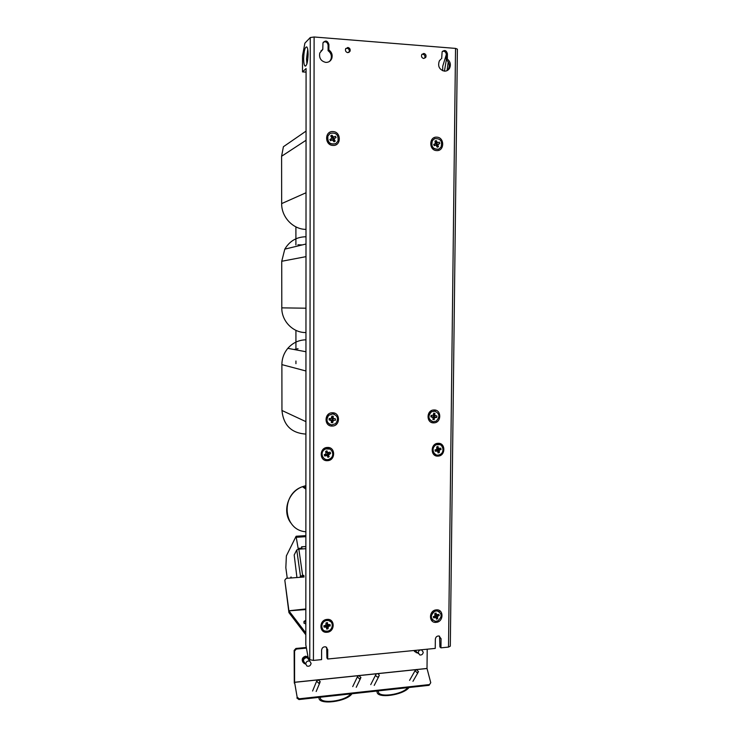<?xml version="1.0" encoding="UTF-8"?>
<svg xmlns="http://www.w3.org/2000/svg" width="739" height="739" viewBox="0 0 739 739"><rect width="100%" height="100%" fill="white"/><g stroke="black" fill="none" stroke-linecap="round" stroke-linejoin="round"><path stroke-width="1.11" d="M415.124 650.385L416.611 651.9M309.807 661.183L311.082 663.354C310.574 665.774 309.198 666.661 306.944 666.024L305.724 663.89C306.214 661.497 307.572 660.601 309.807 661.183L307.489 657.941L306.094 657.682C303.249 658.892 302.759 660.574 304.644 662.735M414.265 650.477L416.306 652.731L417.581 652.823M309.539 660.814L309.586 659.419M308.108 657.23L306.094 656.795C302.297 658.394 301.651 660.638 304.145 663.52L305.475 663.918M308.043 656.879L305.66 656.177C302.343 657.304 301.438 659.336 302.925 662.264M317.613 679.862L294.584 682.263L294.565 651.013L296.348 649.064L306.417 648.103M427.207 649.193L427.013 668.444L416.87 669.506M413.858 650.514L414.838 651.724M427.013 668.444L430.754 682.707L429.525 684.563L299.258 698.789L297.161 697.228L294.584 682.263M297.161 697.228L294.584 682.337L317.428 679.954M299.258 698.789L298.944 699.556L296.856 697.995M429.525 684.563L429.063 685.321L298.944 699.556M430.754 682.707L429.063 685.321M294.565 651.013L294.15 650.412L295.923 648.463L306.306 647.475M296.348 649.064L295.923 648.463M294.288 683.122L294.15 650.412M305.826 620.307L303.978 621.397L305.826 622.247M303.978 623.005L305.826 624.076M305.854 548.698L298.861 549.16L302.62 575.441L303.812 575.348L304.043 577.011L286.307 578.332L284.811 580.143L288.921 610.839L305.826 609.555M305.826 608.954L288.903 610.784M305.826 609.49L303.295 609.703M284.811 580.143L288.921 612.585L305.817 634.792M301.558 577.196L302.177 576.087L303.47 575.958L303.618 577.048M305.826 620.658L304.902 621.36L305.826 621.896M305.817 632.917L288.921 610.839M303.47 575.958L303.812 575.348M302.62 575.441L300.487 576.208L299.868 577.325M296.939 577.547L294.187 554.971L296.755 549.945L298.861 549.16M421.978 54.233L422.745 54.15C424.694 54.723 425.359 56.025 424.74 58.039L424.74 58.039C425.359 56.025 424.694 54.723 422.745 54.15L421.978 54.233M345.824 48.451L346.979 48.229C348.882 48.719 349.621 49.947 349.214 51.924L348.947 52.441L349.214 51.924C349.621 49.947 348.882 48.719 346.979 48.229L345.824 48.451M447.049 70.639L448.231 61.891M444.425 71.138L446.338 59.85M308.108 54.27C308.061 50.372 307.636 47.924 306.805 46.945C305.013 46.788 303.96 50.705 303.637 58.686C303.674 62.566 304.108 65.004 304.93 65.993C306.703 66.214 307.766 62.307 308.108 54.27M307.729 49.374L306.528 58.898L306.916 63.813M436.804 137.168C444.739 137.278 444.582 151.301 436.666 150.59C428.722 150.525 428.86 136.419 436.804 137.168M332.993 131.579C341.418 131.708 341.372 146.174 332.956 145.417C324.513 145.343 324.541 130.794 332.993 131.579M332.282 412.787C340.531 412.242 340.485 426.098 332.254 426.043C323.987 426.625 324.015 412.695 332.282 412.787M433.978 409.988C441.746 409.471 441.599 422.92 433.848 422.856C426.061 423.419 426.191 409.886 433.978 409.988M438.098 443.317C445.829 442.726 445.682 456.092 437.959 456.102C430.218 456.739 430.347 443.298 438.098 443.317M327.442 447.464C335.691 446.846 335.654 460.646 327.414 460.674C319.146 461.339 319.165 447.455 327.442 447.464M436.315 609.887C443.954 608.936 443.797 621.952 436.176 622.349C428.528 623.356 428.657 610.257 436.315 609.887M327.072 619.411C335.21 618.395 335.173 631.836 327.044 632.27C318.888 633.323 318.906 619.809 327.072 619.411M423.743 58.492L425.793 57.337C426.421 55.314 425.747 54.012 423.798 53.439L421.738 54.612C421.128 56.635 421.793 57.928 423.743 58.492M347.81 52.654L350.074 51.194C350.48 49.208 349.732 47.97 347.829 47.481L345.556 48.959C345.168 50.936 345.917 52.164 347.81 52.654M322.786 49.458L322.961 42.927C325.483 40.017 327.469 40.516 328.892 44.432L328.883 49.929C331.774 52.146 332.744 54.972 331.811 58.409C330.684 61.125 328.679 62.455 325.816 62.399C320.948 61.217 318.934 58.095 319.775 53.005L322.786 49.458L320.994 50.843M441.673 58.658L442.125 51.813C444.629 49.624 446.393 50.28 447.418 53.79L447.354 59.092C450.421 61.679 451.141 64.773 449.497 68.385C448.277 70.297 446.578 71.221 444.379 71.138C439.289 69.632 437.599 66.233 439.326 60.949L440.841 59.185M440.952 647.844L441.054 638.662L438.911 635.974C436.851 635.956 435.659 637.036 435.345 639.217L435.243 648.408L327.691 659.012L327.71 649.535L325.834 646.865C323.442 646.551 322.028 647.632 321.604 650.117L321.594 659.613L313.438 660.417L309.77 659.678L308.135 657.405L305.817 644.805L306.085 68.542L302.51 71.895L302.519 55.748L304.893 43.158L310.26 37.55L314.112 36.987L455.529 48.404L457.386 49.162L450.31 646.154L448.508 647.096L440.952 647.844L439.908 646.921L439.557 636.168M327.691 659.012L326.934 658.024L326.675 647.309M323.34 42.16C325.917 41.255 327.506 42.271 328.098 45.19L328.079 50.677C330.961 52.875 331.94 55.693 330.998 59.129L329.686 61.3M442.504 51.277C444.702 50.982 445.968 52.053 446.31 54.492L446.245 59.785C449.312 62.362 450.023 65.448 448.388 69.05L446.938 70.695M302.51 71.895L305.392 72.099L306.085 71.452M442.67 70.732L442.726 66.279L446.31 54.594M447.354 59.092L446.245 59.785M328.883 49.929L328.079 50.677M418.228 652.703C418.56 650.671 419.687 649.738 421.609 649.914L423.244 652.204C422.902 654.264 421.766 655.188 419.826 654.985L418.228 652.703M379.172 675.113L379.199 675.695C378.137 677.469 376.973 677.395 375.708 675.474L375.68 674.901C376.733 673.127 377.906 673.192 379.172 675.113M417.23 672.859L415.069 670.689L416.371 669.488L418.523 671.659L417.23 672.859M318.768 683.233L316.625 681.229L318.112 679.732L320.255 681.746L318.768 683.233M359.533 678.938L357.38 676.859L358.794 675.492L360.946 677.571L359.533 678.938M434.43 616.197L435.927 615.818L435.086 616.659M439.372 611.753L436.86 610.719L434.587 611.098C430.652 613.758 430.061 616.806 432.814 620.243M437.673 620.963C442.449 616.788 442.245 613.435 437.082 610.904L434.818 611.273C430.08 615.338 430.218 618.691 435.234 621.323L437.673 620.963M436.481 619.199L435.992 617.527L433.636 617.887L433.276 616.668L434.929 615.984L434.809 613.536L436.01 613.047L436.509 614.719L438.855 614.358L439.206 615.578L437.562 616.261L437.682 618.7L436.481 619.199M435.289 617.204L434.403 616.206M433.636 617.887L433.895 616.418M439.206 615.578L436.564 615.208L437.562 616.261M437.183 617.028L435.927 615.818L435.973 614.368M436.407 614.654L436.564 615.208M435.391 613.998L436.509 614.719M436.01 613.047L435.262 613.555M434.735 616.308L435.992 617.527M437.682 618.7L436.056 616.252M325.446 454.189L326.268 454.818L327.534 454.273L326.721 455.159M326.102 452.434L327.599 452.591L326.943 450.827L326.814 452.36M329.936 449.081L325.345 448.896L324.162 449.589C321.04 452.979 321.179 456.074 324.578 458.882M329.345 459.15L330.287 458.623C335.718 455.224 331.266 446.199 325.511 448.989L324.329 449.672C319.165 453.266 323.747 461.903 329.345 459.15M327.599 452.591L330.121 452.166L330.601 453.441L328.513 455.012L329.178 456.767L327.913 457.312L327.257 455.557L324.735 455.981L324.245 454.707L325.991 453.949L325.677 451.372L326.943 450.827M326.472 455.233L325.178 454.3M324.735 455.981L325.382 454.827M330.601 453.441L327.728 453.811L328.864 454.189M328.384 452.915L326.998 452.416M325.982 452.185L326.638 451.898M328.513 455.012L327.534 454.273L327.248 452.545M327.848 452.739L328.181 453.617M326.268 454.818L327.257 455.557M329.178 456.767L327.7 454.734M436.5 450.43L437.654 450.042L437.017 450.725M435.742 449.7L435.594 450.31L435.474 449.774M439.742 444.601L435.881 444.786C431.779 448.342 431.807 451.649 435.964 454.697M439.16 454.864L439.788 454.633C445.552 452.342 442.763 442.559 436.906 444.555L436.102 444.869C430.486 447.307 433.405 456.859 439.16 454.864M438.07 452.905L437.682 451.123L435.299 451.206L435.012 449.912L436.721 449.414L436.758 446.883L437.987 446.522L438.384 448.305L440.758 448.222L441.044 449.515L439.345 450.014L439.308 452.545L438.07 452.905M436.998 450.707L436.038 450.171M435.299 451.206L435.594 450.31M441.044 449.515L438.338 449.497L439.345 450.014M439.058 448.721L437.008 448.056M436.934 447.695L438.384 448.305M438.92 450.762L437.654 450.042L437.608 448.342M438.107 448.471L438.338 449.497M437.987 446.522L437.128 447.64M439.308 452.545L437.756 450.513M331.054 420.26L331.931 420.131L331.34 420.593M330.25 418.57L329.806 419.632L329.908 418.542M334.222 414.182L332.633 413.812L328.559 415.272C325.77 418.976 326.241 422.052 329.954 424.5M331.728 424.953L335.608 423.65C338.868 418.995 337.935 415.734 332.809 413.877L328.735 415.336C325.696 420.001 326.693 423.207 331.728 424.953M331.284 422.597L331.469 420.685L329.077 419.891L329.206 418.496L331.063 418.625L331.913 416.131L333.252 416.233L333.067 418.145L335.46 418.939L335.321 420.334L333.474 420.205L332.624 422.699L331.284 422.597M330.924 420.02L330.287 419.66M329.077 419.891L329.806 419.632M335.321 420.334L333.474 420.205M333.612 418.81L331.746 417.84M331.774 417.517L333.067 418.145M332.809 420.777L331.931 420.131L332.439 418.422M332.91 418.579L332.79 419.844M333.252 416.233L332.18 417.544M332.624 422.699L331.885 420.63M431.696 415.54L431.687 416.657L431.354 415.512M435.253 411.18L431.29 411.706C427.539 415.586 427.844 418.874 432.204 421.563M433.285 421.793L436.158 421.147C440.241 416.768 439.696 413.397 434.532 411.05L431.511 411.771C427.585 416.205 428.177 419.54 433.285 421.793M433.479 414.625L433.645 413.23L434.911 413.341L434.689 415.198L436.925 416.011L436.767 417.359L434.393 417.757L434.181 419.613L432.915 419.503L433.091 417.618M433.423 415.087L431.049 415.484L430.892 416.833L433.128 417.646L433.581 416.824L435.031 417.202M432.638 416.99L431.687 416.657M436.767 417.359L433.581 416.824L433.46 415.115L434.689 415.198M435.188 415.854L433.738 415.484M434.181 415.595L434.033 416.87M432.777 417.276L434.393 417.757M434.911 413.341L433.516 414.625M434.181 419.613L433.165 417.618M329.871 139.486L331.497 138.526L331.709 137.639L330.721 135.874L331.903 135.182L333.732 137.205L335.358 136.244L336.079 137.528L334.453 138.489L334.24 139.366L335.229 141.131L334.046 141.823L332.217 139.81L330.582 140.761L329.871 139.486L330.804 138.941L331.515 140.216M335.82 143.597L337.972 141.131C338.693 134.757 336.079 132.189 330.121 133.408L327.904 135.994C327.312 142.322 329.945 144.853 335.82 143.597M332.892 140.059L334.453 138.489M330.804 138.941L331.497 138.526M333.732 137.205L332.578 137.897L333.003 137.648L333.714 138.923M335.358 136.244L333.003 137.648M331.09 140.465L330.379 139.191M331.589 137.436L332.097 137.75L331.617 137.805M333.289 139.172L332.097 137.75L332.892 136.946M334.24 139.366L333.169 139.671L333.178 140.281M331.903 135.182L331.839 137.288M335.229 141.131L333.428 140.133M329.936 133.528L327.737 136.105C327.137 142.424 329.779 144.955 335.645 143.689M433.691 144.354L435.354 143.68L434.994 141.038L436.195 140.558L437.636 142.756L439.289 142.091L439.779 143.412L437.802 144.899L438.486 146.719L437.285 147.209L435.844 145.01L434.19 145.675L433.691 144.354L434.356 144.105L434.837 145.417M438.698 149.158L440.934 147.32C442.698 141.297 440.647 138.396 434.781 138.599L432.463 140.53C430.809 146.544 432.888 149.417 438.698 149.158M436.343 145.315L438.125 144.087M434.356 144.105L435.354 143.68M437.636 142.756L436.158 143.375L437.082 144.521M439.289 142.091L436.592 143.2M434.412 145.592L433.922 144.281M436.647 144.696L435.733 143.163L436.869 142.378M437.802 144.899L436.555 145.371M436.195 140.558L435.576 142.618M438.486 146.719L436.712 145.666M434.541 138.701L432.232 140.632C430.588 146.636 432.657 149.509 438.458 149.25M325.151 625.517L326.943 625.684L325.917 626.367M331.072 621.961L328.236 620.326L326.398 620.335C321.798 622.238 320.587 625.259 322.786 629.425M327.553 631.152C333.261 630.358 333.991 621.222 328.402 620.52L326.564 620.529C321.012 621.277 320.052 630.127 325.409 631.106L327.553 631.152M326.684 629.065L326.509 627.226L324.033 627.088L323.904 625.748L325.742 625.406L326.102 622.866L327.432 622.617L327.608 624.455L330.084 624.603L330.204 625.933L328.384 626.275L328.014 628.815L326.684 629.065M325.862 626.746L324.754 625.591M324.033 627.088L324.772 625.748M330.204 625.933L327.238 625.286L328.384 626.275M328.255 624.945L327.765 624.52M326.148 623.31L326.712 623.208L326.176 623.596M327.839 626.986L326.943 625.684L327.22 624.104M327.654 624.473L327.719 625.203M326.749 623.688L327.608 624.455M327.432 622.617L326.712 623.208M325.613 625.933L326.509 627.226M328.014 628.815L326.98 626.164M301.863 548.957L301.604 546.805L305.863 546.601M298.279 549.234L296.071 536.32L286.372 555.894L285.836 567.737L287.259 578.267M291.203 577.972L291.055 576.928L290.473 578.027M305.863 546.527L301.604 546.805M301.706 546.869L302.002 548.911L305.863 548.661M407.734 687.658C402.413 694.688 378.35 698.041 378.377 691.686L378.433 690.863M377.139 691.002L377.066 691.963C377.038 698.9 403.346 695.177 409.009 687.519M350.628 693.903C345.704 701.228 319.932 704.461 320.31 697.634L320.32 697.219M318.989 697.367L318.962 697.884C318.555 705.339 346.739 701.736 351.94 693.764M305.909 434.135L305.789 434.07C291.397 433.109 283.453 425.239 281.947 410.478L281.882 364.623C281.947 358.48 283.933 353.048 287.822 348.337C292.681 342.85 298.685 340.005 305.835 339.811L305.955 339.811M305.964 332.55L305.835 332.532C293.106 332.883 281.55 321.142 281.799 307.858L281.735 261.273L284.801 249.135C289.633 241.025 296.662 236.905 305.881 236.776M306.011 229.386L305.881 229.386C293.05 229.358 281.411 217.09 281.661 203.594L281.596 156.252L283.397 146.738L306.057 131.108M295.905 226.882L295.905 244.942M295.933 330.361L295.933 347.949M295.933 348.041L295.933 348.937M295.942 361.002L295.942 363.68M303.609 576.974L301.604 577.122M415.9 669.608L377.564 673.608M376.567 673.709L359.311 675.511M358.304 675.612L318.648 679.751M427.022 668.518L417.082 669.552M415.724 669.691L377.777 673.654M376.391 673.802L359.523 675.557M358.119 675.705L318.86 679.806M300.487 576.208L296.755 549.945M448.508 647.096L455.529 48.404M314.112 36.987L313.438 660.417M309.77 659.678L310.26 37.55M447.418 53.79L446.31 54.492M328.892 44.432L328.098 45.19M441.054 638.662L440.01 637.766M327.71 649.535L326.952 648.574M305.891 485.643L302.5 486.678C280.155 494.142 282.982 530.38 305.863 531.757M303.72 487.574L305.891 486.973M303.48 661.063L305.761 664.333M301.789 548.135L298.205 548.375M305.863 536.68L296.616 537.262M297.106 536.181L297.614 537.198M305.946 370.978L281.882 364.623M281.947 410.478L305.918 421.646M306.001 256.645L281.735 261.273M281.799 307.858L305.974 308.209M306.057 140.271L281.596 156.252M281.661 203.594L306.029 192.759M299.424 245.616L291.729 247.463M302.353 244.905L297.909 244.812L302.408 244.895M298.066 348.706L294.057 349.51M307.932 657.128L307.489 656.518M303.978 621.397L303.978 623.217M424.74 58.039L425.793 57.337M349.214 51.924L350.074 51.194M449.497 68.385L448.388 69.05M331.811 58.409L330.998 59.129M305.734 66.048L304.93 65.993M305.891 489.163L302.5 486.678C288.284 491.647 281.919 511.176 290.723 522.787M418.376 653.59L415.17 650.514M378.728 676.619L374.22 685.404M375.68 674.901L370.747 684.619M415.069 670.689L409.563 680.37M418.006 672.545L412.962 681.321M316.625 681.229L312.588 691.011M319.867 682.679L316.163 691.51M357.38 676.859L352.725 686.596M360.493 678.504L356.235 687.298M434.578 616.261L435.668 617.444M325.4 625.804L326.13 627.023M296.293 536.228L305.863 535.636M377.066 691.963L376.862 691.039M318.962 697.884L318.869 697.376M287.822 348.337L305.955 351.746M284.801 249.135L306.001 244.027"/></g></svg>
